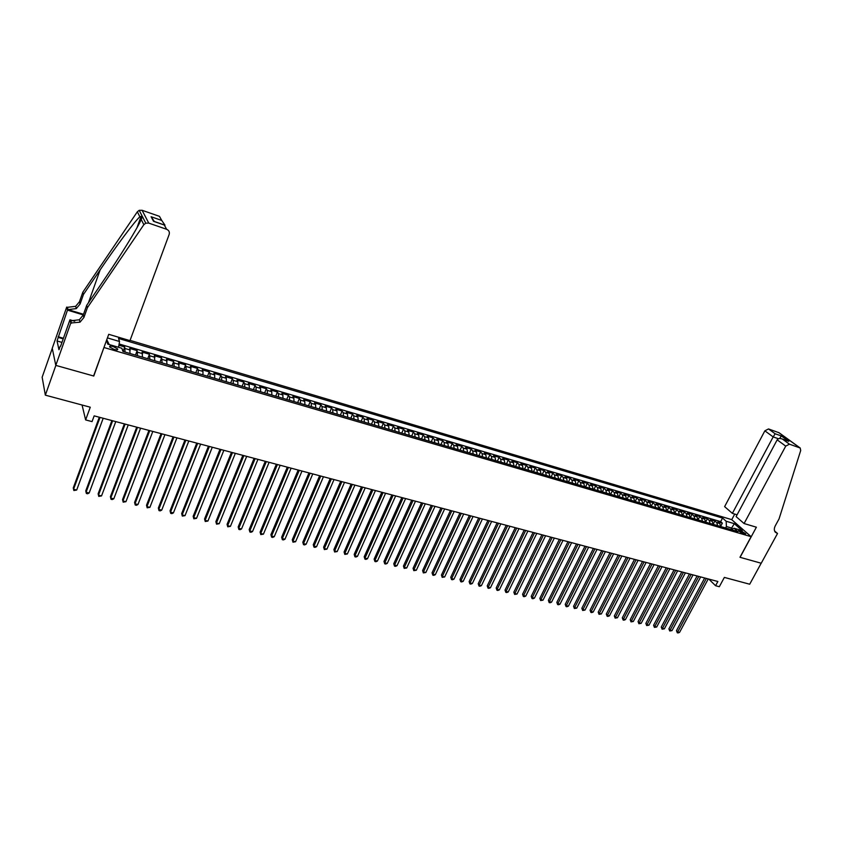 <?xml version="1.0" encoding="UTF-8"?>
<svg xmlns="http://www.w3.org/2000/svg" width="843" height="843" viewBox="0 0 843 843"><rect width="100%" height="100%" fill="white"/><g stroke="black" fill="none" stroke-linecap="round" stroke-linejoin="round"><path stroke-width="1.26" d="M114.153 349.445C116.924 350.14 118.094 349.971 117.662 348.949L113.204 346.536C110.433 345.83 109.253 345.999 109.685 347.031L114.153 349.445M52.266 348.401L42.15 377.221L45.343 395.156L55.859 365.398L93.784 376.041L104.037 347.232M104.132 347.548L751.124 536.675L731.65 519.604L130.075 340.372M751.124 536.675L739.964 557.286L761.187 563.229L749.701 584.22L724.358 577.413L719.332 586.707L715.581 585.727L717.867 581.491L94.163 415.862L92.045 421.605L85.628 419.919L90.264 407.211L45.343 395.156M720.66 526.527L719.753 523.524L717.888 521.849L722.367 523.166L720.67 526.359M717.646 525.653L716.75 522.639L714.885 520.963L713.125 524.283M714.885 520.963L710.375 519.636L712.23 521.311L713.125 524.325M705.538 522.102L704.653 519.077L702.809 517.402L707.351 518.74L705.58 522.112M697.888 519.857L697.024 516.833L695.19 515.157L699.764 516.506L697.983 519.889M690.185 517.602L689.332 514.567L687.509 512.892L692.124 514.251L690.343 517.644M682.43 515.326L681.576 512.291L679.774 510.616L684.421 511.986L682.64 515.389M674.611 513.039L673.768 509.994L671.976 508.308L676.655 509.699L674.874 513.124M666.729 510.732L665.907 507.676L664.126 506L668.836 507.391L667.066 510.826M658.794 508.403L657.983 505.347L656.212 503.661L660.965 505.062L659.184 508.519M650.796 506.063L649.995 502.997L648.235 501.311L653.03 502.723L651.249 506.2M642.735 503.703L641.945 500.626L640.206 498.94L645.032 500.373L643.251 503.851M634.61 501.322L633.841 498.234L632.102 496.559L636.971 497.992L635.19 501.49M626.433 498.93L625.664 495.832L623.946 494.156L628.846 495.6L627.076 499.119M618.182 496.516L617.434 493.408L615.727 491.732L620.669 493.187L618.888 496.717M609.868 494.082L609.131 490.963L607.445 489.288L612.418 490.752L610.648 494.304M601.491 491.627L600.764 488.508L599.099 486.822L604.115 488.308L602.334 491.869M593.05 489.151L592.344 486.021L590.68 484.346L595.738 485.831L593.957 489.414M584.547 486.653L583.851 483.524L582.207 481.848L587.297 483.345L585.527 486.948M575.969 484.145L575.284 481.005L573.661 479.33L578.793 480.837L577.012 484.451M567.328 481.616L566.654 478.466L565.042 476.79L570.216 478.308L568.445 481.943M558.614 479.066L557.961 475.905L556.359 474.23L561.575 475.768L559.805 479.414M549.836 476.485L549.193 473.323L547.613 471.648L552.871 473.197L551.101 476.864M540.985 473.892L540.352 470.731L538.793 469.045L544.093 470.605L542.323 474.293M532.059 471.279L531.448 468.107L529.899 466.421L535.242 468.002L533.471 471.701M523.06 468.645L522.46 465.462L520.932 463.787L526.327 465.368L524.546 469.087M513.988 465.989L513.408 462.796L511.901 461.121L517.328 462.723L515.558 466.453M504.852 463.313L504.283 460.109L502.797 458.434L508.266 460.046L506.495 463.798M495.631 460.615L495.083 457.401L493.608 455.726L499.13 457.349L497.359 461.121M486.337 457.886L485.8 454.672L484.356 452.997L489.92 454.64L488.15 458.423M476.969 455.146L476.453 451.922L475.02 450.246L480.626 451.901L478.866 455.705M467.517 452.375L467.022 449.15L465.61 447.464L471.258 449.14L469.498 452.954M457.991 449.582L457.507 446.347L456.116 444.672L461.816 446.358L460.057 450.194M448.381 446.769L447.928 443.523L446.548 441.848L452.301 443.544L450.541 447.401M438.697 443.934L438.255 440.678L436.906 439.003L442.701 440.72L440.942 444.588M428.929 441.079L428.507 437.812L427.169 436.137L433.017 437.865L431.258 441.753M419.076 438.191L418.676 434.914L417.359 433.249L423.26 434.988L421.5 438.897M409.15 435.283L408.76 432.006L407.464 430.33L413.418 432.08L411.658 436.01M399.129 432.343L398.76 429.055L397.485 427.39L403.491 429.15L401.732 433.112M389.023 429.382L388.665 426.094L387.422 424.419L393.47 426.2L391.721 430.172M378.823 426.4L378.496 423.102L377.274 421.426L383.375 423.228L381.626 427.222M368.549 423.386L368.233 420.077L367.042 418.413L373.196 420.225L371.447 424.24M358.18 420.351L357.885 417.032L356.715 415.367L362.922 417.19L361.183 421.226M347.716 417.285L347.453 413.955L346.304 412.29L352.564 414.145L350.825 418.191M337.168 414.198L336.915 410.857L335.799 409.203L342.11 411.057L340.372 415.135M326.515 411.078L326.294 407.738L325.198 406.073L331.573 407.949L329.834 412.048M315.777 407.928L315.577 404.577L314.513 402.922L320.93 404.819L319.202 408.929M304.945 404.756L304.766 401.405L303.722 399.74L310.203 401.658L308.475 405.789M294.017 401.553L293.859 398.191L292.837 396.537L299.381 398.465L297.653 402.617M282.985 398.317L282.858 394.956L281.868 393.302L288.464 395.241L286.746 399.424M271.857 395.061L271.752 391.679L270.793 390.035L277.442 391.995L275.724 396.199M260.624 391.774L260.55 388.391L259.612 386.737L266.335 388.718L264.618 392.943M249.296 388.454L249.243 385.061L248.337 383.417L255.113 385.409L253.406 389.656M237.863 385.103L237.831 381.7L236.957 380.056L243.796 382.079L242.089 386.347M226.324 381.721L226.314 378.317L225.471 376.673L232.373 378.707L230.676 382.996M214.68 378.317L214.702 374.893L213.89 373.259L220.855 375.314L219.159 379.624M202.931 374.872L202.973 371.447L202.194 369.803L209.222 371.879L207.526 376.22M191.066 371.394L190.392 366.326L197.483 368.423L195.797 372.785M179.095 367.885L178.484 362.817L185.639 364.924L183.953 369.318M167.009 364.345L166.461 359.276L173.679 361.405L172.004 365.809M154.806 360.772L154.322 355.693L161.614 357.843L159.938 362.279M142.499 357.169L142.067 352.079L149.432 354.25L147.767 358.707M130.064 353.523L129.706 348.433L137.135 350.625L135.47 355.114M741.26 531.027L738.447 530.721L742.925 533.461L745.739 533.777L741.26 531.027L740.523 532.407M106.555 340.287L107.767 344.123L121.866 348.264L122.952 351.447L737.794 531.554L734.084 528.266L730.923 529.541M107.419 337.906L119.548 341.499L118.505 338.443L722.556 518.066L726.16 521.248L734.327 523.672L742.314 530.69L734.084 528.266M722.367 523.166L720.649 521.638L119.116 343.986M125.059 352.058L124.722 346.968L118.905 345.251M137.135 350.625L137.535 355.714M149.432 354.25L149.896 359.339M161.614 357.843L162.141 362.922M173.679 361.405L174.269 366.473M185.639 364.924L186.292 369.993M197.483 368.423L198.253 370.056L198.2 373.481M209.222 371.879L210.023 373.523L209.991 376.937M220.855 375.314L221.688 376.947L221.677 380.362M232.373 378.707L233.237 380.351L233.258 383.755M243.796 382.079L244.691 383.723L244.733 387.116M255.113 385.409L256.04 387.063L256.114 390.446M266.335 388.718L267.284 390.372L267.379 393.755M277.442 391.995L278.422 393.649L278.548 397.021M288.464 395.241L289.465 396.895L289.613 400.267M299.381 398.465L300.414 400.119L300.582 403.481M310.203 401.658L311.267 403.312L311.457 406.663M320.93 404.819L322.015 406.474L322.237 409.824M331.573 407.949L332.679 409.614L332.922 412.954M342.11 411.057L343.249 412.722L343.501 416.052M352.564 414.145L353.723 415.81L354.007 419.129M362.922 417.19L364.113 418.866L364.408 422.174M373.196 420.225L374.408 421.89L374.724 425.199M383.375 423.228L384.608 424.893L384.956 428.191M393.47 426.2L394.735 427.875L395.093 431.163M403.491 429.15L404.766 430.826L405.146 434.103M413.418 432.08L414.714 433.755L415.114 437.032M423.26 434.988L424.577 436.663L424.998 439.92M433.017 437.865L434.366 439.54L434.798 442.796M442.701 440.72L444.061 442.396L444.524 445.641M452.301 443.544L453.682 445.22L454.156 448.465M461.816 446.358L463.228 448.033L463.713 451.268M471.258 449.14L472.691 450.815L473.197 454.04M480.626 451.901L482.07 453.576L482.596 456.79M489.92 454.64L491.385 456.316L491.922 459.53M499.13 457.349L500.616 459.035L501.174 462.238M508.266 460.046L509.773 461.732L510.342 464.925M517.328 462.723L518.856 464.398L519.446 467.591M526.327 465.368L527.866 467.054L528.466 470.236M535.242 468.002L536.801 469.677L537.423 472.849M544.093 470.605L545.663 472.291L546.296 475.452M552.871 473.197L554.462 474.883L555.105 478.034M561.575 475.768L563.187 477.444L563.851 480.594M570.216 478.308L571.839 479.994L572.523 483.134M578.793 480.837L580.427 482.523L581.122 485.652M587.297 483.345L588.951 485.031L589.657 488.16M595.738 485.831L597.402 487.517L598.13 490.637M604.115 488.308L605.79 489.983L606.528 493.102M612.418 490.752L614.115 492.438L614.863 495.536M620.669 493.187L622.376 494.862L623.135 497.96M628.846 495.6L630.575 497.275L631.344 500.373M636.971 497.992L638.709 499.667L639.5 502.755M645.032 500.373L646.781 502.049L647.582 505.126M653.03 502.723L654.79 504.409L655.601 507.475M660.965 505.062L662.746 506.748L663.567 509.804M668.836 507.391L670.628 509.067L671.46 512.122M676.655 509.699L678.467 511.374L679.31 514.42M684.421 511.986L686.234 513.661L687.087 516.696M692.124 514.251L693.947 515.927L694.811 518.961M699.764 516.506L701.608 518.182L702.482 521.206M707.351 518.74L709.205 520.416L710.091 523.44M730.828 529.509L731.619 528.045L726.392 526.506L726.16 521.248M725.612 527.981L726.392 526.506M82.066 405.009L85.628 419.919M708.826 579.099L715.581 585.727M732.556 528.877L731.619 528.045L734.327 523.672M720.649 521.638L722.556 518.066M124.722 346.968L123.067 351.478M119.548 341.499L118.547 347.295M106.776 339.676L109.2 344.545M704.664 577.992L676.465 630.659L677.667 631.965L706.35 578.435M679.553 632.408L678.057 632.956L677.298 632.777L677.667 631.965L679.553 632.408L708.236 578.941M677.298 632.777L676.465 630.659M744.084 523.535L785.729 446.126L777.172 439.846L736.108 516.611L744.084 523.535L756.382 527.202L740.08 557.318L761.229 563.24L777.52 533.493L774.612 531.037M737.077 514.788L732.367 513.366L724.622 506.632L764.864 430.826L768.5 428.939L775.149 433.776L781.303 435.915L788.753 441.321L782.567 439.171L789.448 444.177L800.207 448.012L800.702 450.499L779.048 518.919L775.275 525.821C773.99 528.392 774.011 530.532 775.318 532.239L777.52 533.493M768.5 428.939L779.111 432.765L799.986 447.854M731.735 519.678L734.727 514.072M732.367 513.366L773.168 436.916L764.864 430.826M789.448 444.177L785.729 446.126M775.149 433.776L773.168 436.916L778.468 438.75M781.303 435.915L779.638 438.508M788.753 441.321L787.741 440.9M782.567 439.171L781.946 438.897C779.659 438.191 778.068 438.508 777.172 439.846M87.409 307.663L86.703 305.324L103.784 280.203C120.233 256.156 137.967 227.399 141.224 219.475C142.235 217.568 142.182 216.535 141.076 216.388L139.864 216.788C134.785 221.193 116.081 246.24 100.138 269.886L83.457 294.47L80.074 304.028L76.281 308.612L67.998 309.602L67.419 307.316L66.702 307.094L52.245 348.275L55.796 365.377L93.594 375.978L108.726 334.313L129.98 340.635L169.169 234.396C169.78 232.036 168.937 230.339 166.651 229.296L148.747 223.11L145.776 223.163L143.847 224.681L87.409 307.663L83.91 317.474L80.011 322.174L70.77 323.006L55.796 365.377M83.457 294.47L82.804 292.247L79.432 301.773L75.649 306.325L67.419 307.316M71.507 323.217L70.886 320.804L79.347 319.76L83.236 315.082L86.703 305.324M166.651 229.296L164.28 225.018L153.531 221.298L151.097 216.735L161.73 220.434L159.464 216.345L142.098 210.286L148.747 223.11M139.864 216.788L137.346 211.783L82.804 292.247M70.77 323.006L69.948 319.803L60.612 346.241M61.971 342.406L57.039 340.972L58.968 349.729L60.232 346.136M57.039 340.972L67.472 310.129L66.702 307.094M69.948 319.803L74.69 321.225M83.51 314.291L67.998 309.602M83.288 314.913L67.472 310.129M137.346 211.783L139.211 210.318L142.098 210.286M58.125 336.726L63.425 338.275M63.214 338.875L58.283 337.432M164.28 225.018L166.292 228.643M153.531 221.298L154.311 221.477M151.097 216.735L154.364 221.498M161.73 220.434L164.986 225.176M697.098 575.98L668.899 628.867L670.09 630.174L698.773 576.422M671.987 630.627L669.732 630.985L670.09 630.174L671.987 630.627L700.67 576.928M669.732 630.985L668.899 628.867M689.469 573.957L661.27 627.066L662.45 628.372L691.144 574.399M664.368 628.825L662.103 629.194L662.45 628.372L664.368 628.825L693.051 574.905M662.103 629.194L661.27 627.066M681.797 571.912L653.599 625.243L654.769 626.56L683.452 572.355M656.697 627.013L654.421 627.382L654.769 626.56L656.697 627.013L685.38 572.871M654.421 627.382L653.599 625.243M674.052 569.857L645.854 623.409L647.024 624.726L675.707 570.3M648.962 625.19L646.676 625.559L647.024 624.726L648.962 625.19L677.646 570.816M646.676 625.559L645.854 623.409M666.265 567.792L638.067 621.565L639.215 622.882L667.898 568.224M641.175 623.346L638.889 623.725L639.215 622.882L641.175 623.346L669.858 568.751M638.889 623.725L638.067 621.565M658.404 565.706L630.206 619.71L631.354 621.028L660.037 566.138M633.325 621.491L631.028 621.871L631.354 621.028L633.325 621.491L662.008 566.665M631.028 621.871L630.206 619.71M650.49 563.609L622.303 617.835L623.441 619.162L652.113 564.03M625.422 619.626L623.915 620.195L623.114 620.005L623.441 619.162L625.422 619.626L654.105 564.557M623.114 620.005L622.303 617.835M642.524 561.491L614.326 615.948L615.453 617.276L644.136 561.912M617.455 617.75L615.148 618.13L615.453 617.276L617.455 617.75L646.138 562.45M615.148 618.13L614.326 615.948M634.484 559.352L606.307 614.052L607.424 615.379L636.096 559.784M609.436 615.854L607.919 616.423L607.118 616.233L607.424 615.379L609.436 615.854L638.109 560.31M607.118 616.233L606.307 614.052M626.391 557.202L598.214 612.134L599.32 613.462L627.993 557.623M601.354 613.946L599.025 614.326L599.32 613.462L601.354 613.946L630.016 558.171M599.025 614.326L598.214 612.134M618.235 555.042L590.058 610.206L591.164 611.533L619.826 555.463M593.209 612.018L591.691 612.598L590.869 612.397L591.164 611.533L593.209 612.018L621.871 556.001M590.869 612.397L590.058 610.206M610.016 552.85L581.849 608.267L582.935 609.594L611.596 553.271M585 610.079L582.661 610.469L582.935 609.594L585 610.079L613.651 553.819M582.661 610.469L581.849 608.267M601.733 550.658L573.577 606.307L574.652 607.634L603.303 551.069M576.728 608.13L574.378 608.52L574.652 607.634L576.728 608.13L605.379 551.628M574.378 608.52L573.577 606.307M593.388 548.435L565.231 604.336L566.306 605.664L594.947 548.846M568.393 606.159L566.875 606.749L566.043 606.549L566.306 605.664L568.393 606.159L597.034 549.404M566.043 606.549L565.231 604.336M584.979 546.201L556.833 602.345L557.887 603.683L586.517 546.612M560.005 604.178L558.477 604.768L557.634 604.568L557.887 603.683L560.005 604.178L588.635 547.17M557.634 604.568L556.833 602.345M576.496 543.956L548.371 600.342L549.415 601.681L578.035 544.357M551.543 602.176L550.015 602.777L549.162 602.576L549.415 601.681L551.543 602.176L580.163 544.926M549.162 602.576L548.371 600.342M567.95 541.68L539.836 598.319L540.869 599.658L569.478 542.091M543.008 600.163L540.626 600.564L540.869 599.658L543.008 600.163L571.617 542.66M540.626 600.564L539.836 598.319M559.341 539.394L531.238 596.286L532.26 597.624L560.858 539.794M534.42 598.14L532.892 598.741L532.028 598.53L532.26 597.624L534.42 598.14L563.019 540.374M532.028 598.53L531.238 596.286M550.658 537.096L522.565 594.241L523.587 595.58L552.165 537.486M525.758 596.096L524.23 596.696L523.366 596.486L523.587 595.58L525.758 596.096L554.346 538.066M523.366 596.486L522.565 594.241M541.912 534.768L513.84 592.176L514.841 593.514L543.408 535.168M517.033 594.03L514.63 594.431L514.841 593.514L517.033 594.03L545.6 535.748M514.63 594.431L513.84 592.176M533.092 532.428L505.031 590.089L506.021 591.428L534.578 532.818M508.234 591.955L506.706 592.566L505.821 592.355L506.021 591.428L508.234 591.955L536.791 533.408M505.821 592.355L505.031 590.089M524.209 530.068L496.169 587.992L497.138 589.331L525.674 530.458M499.372 589.858L497.834 590.469L496.949 590.258L497.138 589.331L499.372 589.858L527.908 531.048M496.949 590.258L496.169 587.992M515.252 527.686L487.222 585.874L488.192 587.223L516.706 528.076M490.436 587.75L488.898 588.361L488.002 588.151L488.192 587.223L490.436 587.75L518.951 528.666M488.002 588.151L487.222 585.874M506.211 525.284L478.213 583.735L479.161 585.095L507.655 525.674M481.427 585.622L479.899 586.243L478.993 586.033L479.161 585.095L481.427 585.622L509.92 526.274M478.993 586.033L478.213 583.735M497.107 522.871L469.129 581.586L470.067 582.945L498.54 523.25M472.354 583.482L470.815 584.104L469.899 583.883L470.067 582.945L472.354 583.482L500.826 523.861M469.899 583.883L469.129 581.586M487.928 520.437L459.972 579.426L460.9 580.774L489.351 520.805M463.197 581.322L461.658 581.944L460.742 581.723L460.9 580.774L463.197 581.322L491.648 521.417M460.742 581.723L459.972 579.426M478.676 517.971L450.742 577.244L451.658 578.593L480.078 518.35M453.977 579.141L452.438 579.773L451.511 579.552L451.658 578.593L453.977 579.141L482.407 518.961M451.511 579.552L450.742 577.244M469.351 515.495L441.437 575.042L442.333 576.391L470.731 515.863M444.672 576.949L442.196 577.36L442.333 576.391L444.672 576.949L473.081 516.485M442.196 577.36L441.437 575.042M459.941 512.997L432.048 572.818L432.944 574.178L461.311 513.366M435.294 574.726L433.755 575.369L432.817 575.147L432.944 574.178L435.294 574.726L463.682 513.988M432.817 575.147L432.048 572.818M450.457 510.479L422.596 570.585L423.471 571.933L451.816 510.837M425.852 572.502L423.355 572.913L423.471 571.933L425.852 572.502L454.198 511.469M423.355 572.913L422.596 570.585M440.889 507.939L413.059 568.319L413.924 569.678L442.238 508.297M416.316 570.247L413.818 570.669L413.924 569.678L416.316 570.247L444.64 508.94M413.818 570.669L413.059 568.319M431.247 505.379L403.449 566.053L404.303 567.413L432.585 505.737M406.716 567.982L404.208 568.403L404.303 567.413L406.716 567.982L435.009 506.38M404.208 568.403L403.449 566.053M421.532 502.797L393.755 563.756L394.587 565.116L422.849 503.145M397.021 565.695L395.483 566.348L394.513 566.117L394.587 565.116L397.021 565.695L425.283 503.798M394.513 566.117L393.755 563.756M411.721 500.194L383.986 561.438L384.808 562.808L413.028 500.542M387.264 563.387L385.715 564.041L384.735 563.809L384.808 562.808L387.264 563.387L415.483 501.195M384.735 563.809L383.986 561.438M401.837 497.57L374.134 559.109L374.935 560.479L403.123 497.907M377.411 561.059L375.862 561.723L374.882 561.491L374.935 560.479L377.411 561.059L405.609 498.571M374.882 561.491L374.134 559.109M391.869 494.915L364.197 556.759L364.987 558.129L393.133 495.262M367.485 558.719L365.936 559.383L364.935 559.141L364.987 558.129L367.485 558.719L395.641 495.926M364.935 559.141L364.197 556.759M381.805 492.249L354.186 554.388L354.956 555.758L383.059 492.586M357.474 556.348L355.925 557.023L354.914 556.78L354.956 555.758L357.474 556.348L385.588 493.25M354.914 556.78L354.186 554.388M371.668 489.551L344.081 551.996L344.84 553.366L372.901 489.888M347.369 553.967L344.808 554.399L344.84 553.366L347.369 553.967L375.451 490.563M344.808 554.399L344.081 551.996M361.436 486.843L333.891 549.583L334.629 550.953L362.659 487.159M337.189 551.564L334.618 551.996L334.629 550.953L337.189 551.564L365.23 487.844M334.618 551.996L333.891 549.583M351.12 484.103L323.617 547.16L324.344 548.53L352.321 484.419M326.926 549.141L324.344 549.573L324.344 548.53L326.926 549.141L354.914 485.104M324.344 549.573L323.617 547.16M340.709 481.332L313.259 544.704L313.965 546.074L341.9 481.648M316.568 546.696L315.019 547.381L313.975 547.128L313.965 546.074L316.568 546.696L344.513 482.344M313.975 547.128L313.259 544.704M330.214 478.55L302.806 542.228L303.491 543.609L331.383 478.856M306.125 544.22L304.565 544.915L303.522 544.662L303.491 543.609L306.125 544.22L334.028 479.562M303.522 544.662L302.806 542.228M319.634 475.737L292.268 539.741L292.942 541.111L320.783 476.042M295.587 541.733L292.974 542.186L292.942 541.111L295.587 541.733L323.438 476.748M292.974 542.186L292.268 539.741M308.949 472.902L281.636 537.223L282.289 538.593L310.076 473.197M284.955 539.225L283.406 539.931L282.342 539.678L282.289 538.593L284.955 539.225L312.764 473.914M282.342 539.678L281.636 537.223M298.169 470.036L270.909 534.683L271.551 536.064L299.286 470.331M274.238 536.696L272.689 537.402L271.615 537.149L271.551 536.064L274.238 536.696L301.994 471.058M271.615 537.149L270.909 534.683M287.305 467.148L260.097 532.123L260.708 533.503L288.39 467.444M263.427 534.146L260.793 534.599L260.708 533.503L263.427 534.146L291.13 468.171M260.793 534.599L260.097 532.123M276.335 464.24L249.18 529.541L249.781 530.921L277.41 464.525M252.521 531.564L250.972 532.281L249.876 532.017L249.781 530.921L252.521 531.564L280.161 465.252M249.876 532.017L249.18 529.541M265.271 461.3L238.179 526.938L238.759 528.319L266.325 461.585M241.519 528.972L239.97 529.689L238.864 529.425L238.759 528.319L241.519 528.972L269.107 462.322M238.864 529.425L238.179 526.938M254.101 458.339L227.073 524.314L227.631 525.684L255.134 458.613M230.424 526.348L227.758 526.812L227.631 525.684L230.424 526.348L257.947 459.351M227.758 526.812L227.073 524.314M242.837 455.346L215.871 521.659L216.409 523.039L243.848 455.61M219.222 523.703L216.546 524.167L216.409 523.039L219.222 523.703L246.683 456.369M216.546 524.167L215.871 521.659M231.477 452.322L204.564 518.982L205.091 520.363L232.468 452.586M207.926 521.037L205.239 521.501L205.091 520.363L207.926 521.037L235.323 453.344M205.239 521.501L204.564 518.982M220.002 449.277L193.163 516.285L193.669 517.665L220.971 449.54M196.535 518.34L193.837 518.814L193.669 517.665L196.535 518.34L223.859 450.299M193.837 518.814L193.163 516.285M208.432 446.21L181.667 513.566L182.141 514.947L209.38 446.453M185.028 515.631L182.32 516.095L182.141 514.947L185.028 515.631L212.288 447.233M182.32 516.095L181.667 513.566M196.746 443.102L170.054 510.816L170.507 512.196L197.673 443.344M173.426 512.892L171.877 513.64L170.707 513.355L170.507 512.196L173.426 512.892L200.613 444.124M170.707 513.355L170.054 510.816M184.965 439.972L158.336 508.044L158.779 509.425L185.86 440.215M161.719 510.12L160.159 510.879L158.99 510.595L158.779 509.425L161.719 510.12L188.821 440.994M158.99 510.595L158.336 508.044M173.068 436.811L146.513 505.242L146.935 506.632L173.943 437.043M149.906 507.328L147.156 507.813L146.935 506.632L149.906 507.328L176.935 437.844M147.156 507.813L146.513 505.242M161.055 433.629L134.585 502.428L134.985 503.808L161.909 433.85M137.978 504.514L136.429 505.284L135.228 504.999L134.985 503.808L137.978 504.514L164.933 434.651M135.228 504.999L134.585 502.428M148.937 430.404L122.551 499.572L122.92 500.963L149.769 430.625M125.944 501.68L123.183 502.154L122.92 500.963L125.944 501.68L152.815 431.437M123.183 502.154L122.551 499.572M136.703 427.159L110.401 496.696L110.749 498.087L137.504 427.369M113.805 498.803L112.245 499.583L111.023 499.288L110.749 498.087L113.805 498.803L140.581 428.191M111.023 499.288L110.401 496.696M124.353 423.881L98.136 493.798L98.462 495.189L125.133 424.082M101.539 495.916L98.757 496.401L98.462 495.189L101.539 495.916L128.241 424.914M111.887 420.573L85.765 490.868L86.06 492.259L112.635 420.762M89.168 492.986L87.619 493.777L86.376 493.482L86.06 492.259L89.168 492.986L115.776 421.595M99.305 417.222L73.267 487.907L73.541 489.298L100.032 417.422M76.681 490.046L73.878 490.531L73.541 489.298L76.681 490.046L103.194 418.254M716.75 522.639L719.753 523.524M125.291 348.58L130.286 350.056M137.736 352.248L142.688 353.702M150.065 355.872L154.964 357.316M162.288 359.466L167.135 360.899M174.385 363.027L179.19 364.45M186.377 366.557L191.14 367.959M198.253 370.056L202.973 371.447M210.023 373.523L214.702 374.893M221.688 376.947L226.314 378.317M233.237 380.351L237.831 381.7M244.691 383.723L249.243 385.061M256.04 387.063L260.55 388.391M267.284 390.372L271.752 391.679M278.422 393.649L282.858 394.956M289.465 396.895L293.859 398.191M300.414 400.119L304.766 401.405M311.267 403.312L315.577 404.577M322.015 406.474L326.294 407.738M332.679 409.614L336.915 410.857M343.249 412.722L347.453 413.955M353.723 415.81L357.885 417.032M364.113 418.866L368.233 420.077M374.408 421.89L378.496 423.102M384.608 424.893L388.665 426.094M394.735 427.875L398.76 429.055M404.766 430.826L408.76 432.006M414.714 433.755L418.676 434.914M424.577 436.663L428.507 437.812M434.366 439.54L438.255 440.678M444.061 442.396L447.928 443.523M453.682 445.22L457.507 446.347M463.228 448.033L467.022 449.15M472.691 450.815L476.453 451.922M482.07 453.576L485.8 454.672M491.385 456.316L495.083 457.401M500.616 459.035L504.283 460.109M509.773 461.732L513.408 462.796M518.856 464.398L522.46 465.462M527.866 467.054L531.448 468.107M536.801 469.677L540.352 470.731M545.663 472.291L549.193 473.323M554.462 474.883L557.961 475.905M563.187 477.444L566.654 478.466M571.839 479.994L575.284 481.005M580.427 482.523L583.851 483.524M588.951 485.031L592.344 486.021M597.402 487.517L600.764 488.508M605.79 489.983L609.131 490.963M614.115 492.438L617.434 493.408M622.376 494.862L625.664 495.832M630.575 497.275L633.841 498.234M638.709 499.667L641.945 500.626M646.781 502.049L649.995 502.997M654.79 504.409L657.983 505.347M662.746 506.748L665.907 507.676M670.628 509.067L673.768 509.994M678.467 511.374L681.576 512.291M686.234 513.661L689.332 514.567M693.947 515.927L697.024 516.833M701.608 518.182L704.653 519.077M709.205 520.416L712.23 521.311M739.121 531.469L739.617 530.553M799.649 447.696L778.553 432.448M774.759 531.375L777.12 533.377M80.074 304.028L79.432 301.773M83.236 315.082L83.91 317.474M143.847 224.681L141.224 219.475M100.138 269.886L88.431 302.785M117.346 349.803L117.662 348.949M781.946 438.897L788.131 441.037M141.076 216.388L136.998 227.694M79.347 319.76L80.011 322.174M76.281 308.612L75.649 306.325M145.776 223.163L139.211 210.318M154.027 221.382L164.764 225.102"/></g></svg>
